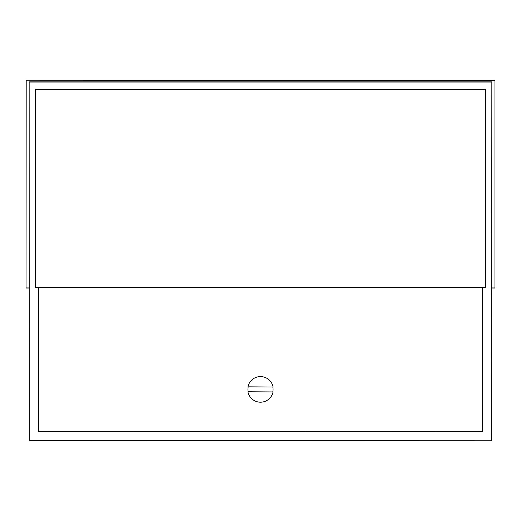 <?xml version="1.0" encoding="UTF-8"?>
<svg xmlns="http://www.w3.org/2000/svg" width="521" height="521" viewBox="0 0 521 521"><rect width="100%" height="100%" fill="white"/><g stroke="black" fill="none" stroke-linecap="round" stroke-linejoin="round"><path stroke-width="0.78" d="M248.165 391.759A12.563 12.563 0 0 1 248.204 386.836M491.772 288.074L494.95 288.074L494.95 80.221L494.95 288.074M494.95 80.221L26.05 80.221L26.05 288.074L29.228 288.074M26.05 80.221L494.8 80.371M26.05 288.074L26.2 80.371M494.8 287.918L491.844 287.918L491.844 81.849L29.156 81.849L29.156 287.918L26.2 287.918M29.156 287.918L29.228 440.779L491.772 440.779L491.844 287.918M29.228 440.779L29.156 81.849M491.772 440.779L29.352 440.662M491.844 81.849L491.648 440.662M29.352 82.038L491.648 82.038M35.506 287.729L35.506 89.43L485.494 89.43L485.494 287.729L482.537 287.729L482.537 431.551L38.463 431.551L38.463 287.729L35.506 287.729L35.675 89.599L485.494 89.43M38.463 431.551L38.463 287.729M482.537 431.551L38.6 431.408M482.537 287.729L482.4 431.408M485.325 89.599L485.494 287.729M35.675 287.553L485.325 287.553M38.6 287.585L482.4 287.585M272.835 387.012A12.563 12.563 0 0 1 272.796 391.935M247.95 386.836A12.804 12.804 0 0 1 273.082 387.012L247.95 386.836M273.05 391.942A12.804 12.804 0 0 1 247.918 391.759L273.05 391.942"/></g></svg>
